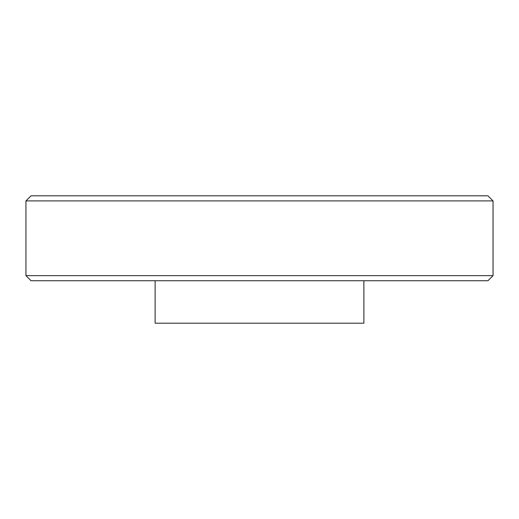 <?xml version="1.0" encoding="UTF-8"?>
<svg xmlns="http://www.w3.org/2000/svg" width="519" height="519" viewBox="0 0 519 519"><rect width="100%" height="100%" fill="white"/><g stroke="black" fill="none" stroke-linecap="round" stroke-linejoin="round"><path stroke-width="0.78" d="M493.05 275.634L487.957 280.734L31.043 280.734L25.95 275.634L25.95 200.898L31.043 195.806L487.957 195.806L493.05 200.898L493.05 275.634L25.95 275.634M363.877 280.734L363.877 323.194L155.123 323.194L155.123 280.734M493.05 200.898L25.95 200.898"/></g></svg>
